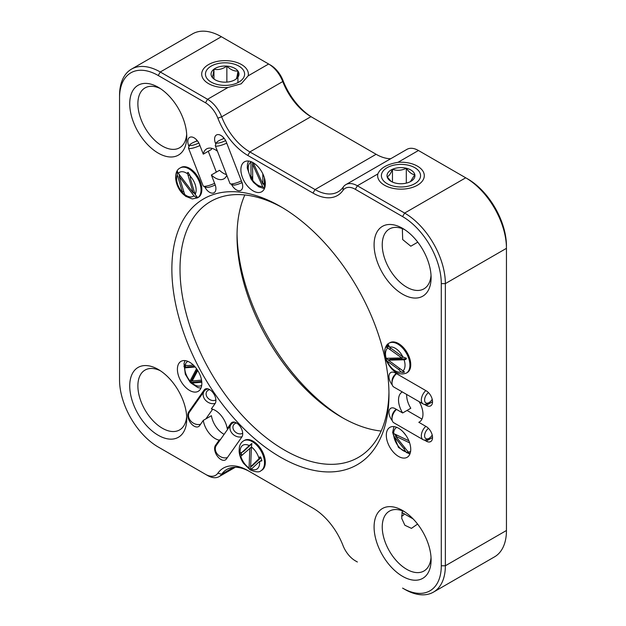 <?xml version="1.0" encoding="UTF-8"?>
<svg xmlns="http://www.w3.org/2000/svg" width="626" height="626" viewBox="0 0 626 626"><rect width="100%" height="100%" fill="white"/><g stroke="black" fill="none" stroke-linecap="round" stroke-linejoin="round"><path stroke-width="0.94" d="M402.596 576.35A40.314 23.279 60 0 1 374.09 526.975A40.314 23.279 60 0 1 402.596 510.511L402.596 510.511A40.314 23.279 60 0 1 431.103 559.887A40.314 23.279 60 0 1 402.596 576.35M404.717 511.825A34.555 19.954 -120 0 0 389.395 511.152A34.555 19.954 -120 0 0 384.098 538.845A34.555 19.954 -120 0 0 406.673 569.292A34.555 19.954 -120 0 0 423.951 571.006A34.555 19.954 -120 0 0 431.024 557.406M417.573 524.072L411.446 528.367L404.858 525.253L401.728 518.375L402.338 510.808M160.358 88.587A34.555 19.954 -120 0 0 145.036 87.914A34.555 19.954 -120 0 0 139.739 115.607A34.555 19.954 -120 0 0 162.314 146.054A34.555 19.954 -120 0 0 179.592 147.767A34.555 19.954 -120 0 0 186.673 134.16M158.237 153.112A40.314 23.279 60 0 1 129.731 103.728A40.314 23.279 60 0 1 158.237 87.272L158.237 87.272A40.314 23.279 60 0 1 186.751 136.648A40.314 23.279 60 0 1 158.237 153.112M241.526 64.58A23.326 13.467 0 0 0 208.536 64.58A23.326 13.467 0 0 0 208.536 83.626L208.536 83.626A23.326 13.467 0 0 0 228.028 87.46L241.221 83.798L248.162 75.832A23.326 13.467 0 0 0 241.526 64.58M160.358 370.748A34.555 19.954 -120 0 0 145.036 370.076A34.555 19.954 -120 0 0 139.739 397.76A34.555 19.954 -120 0 0 162.314 428.215A34.555 19.954 -120 0 0 179.592 429.929A34.555 19.954 -120 0 0 186.673 416.321M158.237 435.273A40.314 23.279 60 0 1 129.731 385.89A40.314 23.279 60 0 1 158.237 369.434L158.237 369.434A40.314 23.279 60 0 1 186.751 418.81A40.314 23.279 60 0 1 158.237 435.273M377.838 173.95A23.326 13.467 0 0 0 384.474 185.202L384.474 185.202A23.326 13.467 0 0 0 417.464 185.202A23.326 13.467 0 0 0 417.464 166.156A23.326 13.467 0 0 0 397.972 162.322C387.064 164.176 380.35 168.05 377.838 173.95L357.36 185.773L404.631 213.067A57.592 33.256 60 0 1 445.36 283.609L445.36 565.771A57.592 33.256 60 0 1 433.435 592.133A57.592 33.256 60 0 1 404.631 589.285L402.596 588.104A54.712 31.59 -120 0 0 441.291 565.771L441.291 283.609A54.712 31.59 -120 0 0 402.596 216.596L355.325 189.302A20.157 11.636 -120 0 0 342.978 190.406A48.953 28.264 60 0 1 313 193.082L247.841 155.459A48.953 28.264 60 0 1 217.856 118.165A20.157 11.636 -120 0 0 205.516 102.805L158.237 75.511A54.712 31.59 -120 0 0 119.55 97.852L119.55 95.504A57.592 33.256 60 0 1 131.476 69.134A57.592 33.256 60 0 1 160.279 71.99L207.55 99.284A23.037 13.303 60 0 1 221.659 116.835A46.074 26.605 -120 0 0 249.876 151.93L315.034 189.553A46.074 26.605 -120 0 0 338.071 191.838A46.074 26.605 -120 0 0 343.251 187.033A23.037 13.303 60 0 1 345.842 184.631A23.037 13.303 60 0 1 357.36 185.773L355.325 189.302M417.237 242.489L410.797 246.206L402.682 239.562L402.338 228.646M404.717 229.664A34.555 19.954 -120 0 0 389.395 228.991A34.555 19.954 -120 0 0 384.098 256.683A34.555 19.954 -120 0 0 406.673 287.131A34.555 19.954 -120 0 0 423.951 288.844A34.555 19.954 -120 0 0 431.024 275.244M402.596 294.189A40.314 23.279 60 0 1 374.09 244.813A40.314 23.279 60 0 1 402.596 228.349L402.596 228.349A40.314 23.279 60 0 1 431.103 277.725A40.314 23.279 60 0 1 402.596 294.189M237.051 233.905A153.519 88.634 -120 0 0 343.525 418.325M381.156 431.048A147.759 85.308 60 0 1 341.506 417.182L341.506 417.182A147.759 85.308 60 0 1 237.027 236.221A147.759 85.308 60 0 1 244.844 194.952M282.475 207.675A147.759 85.308 -120 0 0 210.618 201.502A147.759 85.308 -120 0 0 187.964 319.902A147.759 85.308 -120 0 0 284.494 450.102A147.759 85.308 -120 0 0 358.369 457.418A147.759 85.308 -120 0 0 388.949 392.095M280.417 457.152A153.519 88.634 60 0 1 171.868 269.141A153.519 88.634 60 0 1 280.417 206.463L280.417 206.463A153.519 88.634 60 0 1 388.973 394.482A153.519 88.634 60 0 1 280.417 457.152M189.623 362.227A17.278 9.977 -120 0 0 180.984 361.374A17.278 9.977 -120 0 0 178.332 375.217A17.278 9.977 -120 0 0 189.623 390.444A17.278 9.977 -120 0 0 198.262 391.297A17.278 9.977 -120 0 0 200.907 377.455A17.278 9.977 -120 0 0 189.623 362.227M253.107 162.666A17.278 9.977 -120 0 0 244.469 161.813A17.278 9.977 -120 0 0 241.824 175.656A17.278 9.977 -120 0 0 253.107 190.883A17.278 9.977 -120 0 0 261.746 191.736A17.278 9.977 -120 0 0 264.399 177.894A17.278 9.977 -120 0 0 253.107 162.666M220.665 439.264L219.155 440.133L215.454 445.391A8.928 5.157 -120 0 0 220.923 459.484A8.928 5.157 -120 0 0 225.383 459.93A8.928 5.157 -120 0 0 226.385 458.999L241.863 436.979A8.928 5.157 -120 0 0 240.243 426.611A8.928 5.157 -120 0 0 231.933 422.448A8.928 5.157 -120 0 0 230.931 423.379L227.23 428.638L228.74 427.769M227.23 428.638A17.278 9.977 -120 0 0 211.361 408.895L215.062 403.637A8.928 5.157 -120 0 0 213.435 393.269A8.928 5.157 -120 0 0 205.132 389.098A8.928 5.157 -120 0 0 204.123 390.029L188.653 412.049A8.928 5.157 -120 0 0 194.115 426.142A8.928 5.157 -120 0 0 198.583 426.58A8.928 5.157 -120 0 0 199.584 425.649L203.278 420.39A17.278 9.977 -120 0 0 215.258 438.623A17.278 9.977 -120 0 0 219.155 440.133M224.139 434.319A17.278 9.977 60 0 1 223.404 433.92A17.278 9.977 60 0 1 211.424 415.687L203.278 420.39M231.448 184.279A8.928 5.157 -120 0 0 236.401 189.897A8.928 5.157 -120 0 0 240.861 190.343A8.928 5.157 -120 0 0 241.863 182.119L226.385 142.235A8.928 5.157 -120 0 0 216.455 134.989A8.928 5.157 -120 0 0 215.454 143.213L215.853 144.23M204.639 186.673A8.928 5.157 -120 0 0 209.593 192.292A8.928 5.157 -120 0 0 214.053 192.738A8.928 5.157 -120 0 0 215.062 184.513L211.361 174.99A17.278 9.977 -120 0 0 215.258 177.972A17.278 9.977 -120 0 0 223.897 178.825A17.278 9.977 -120 0 0 226.768 175.249M226.518 174.599A17.278 9.977 60 0 1 223.404 173.269A17.278 9.977 60 0 1 219.507 170.288L211.361 174.99M398.527 428.215A17.278 9.977 -120 0 0 389.888 427.362A17.278 9.977 -120 0 0 387.236 441.205A17.278 9.977 -120 0 0 398.527 456.432A17.278 9.977 -120 0 0 407.166 457.285A17.278 9.977 -120 0 0 409.811 443.443A17.278 9.977 -120 0 0 398.527 428.215M424.373 404.341L426.22 405.405A8.928 5.157 -120 0 0 430.68 405.851A8.928 5.157 -120 0 0 432.05 398.692A8.928 5.157 -120 0 0 426.22 390.827L395.264 372.955A8.928 5.157 -120 0 0 390.804 372.517A8.928 5.157 -120 0 0 392.259 384.92M424.373 440.086L426.22 441.15A8.928 5.157 -120 0 0 430.68 441.588A8.928 5.157 -120 0 0 432.05 434.436A8.928 5.157 -120 0 0 426.22 426.572L418.825 422.3L419.905 421.674M406.689 394.466A17.278 9.977 -120 0 0 410.805 408.262L402.659 412.964L395.264 408.7A8.928 5.157 -120 0 0 390.804 408.254A8.928 5.157 -120 0 0 392.259 420.656M402.346 391.954A17.278 9.977 -120 0 0 402.103 392.087A17.278 9.977 -120 0 0 402.659 412.964M418.825 422.3A17.278 9.977 -120 0 0 419.381 422.018A17.278 9.977 -120 0 0 419.146 401.657M196.361 139.606A8.928 5.157 -120 0 0 196.791 140.905L196.861 141.077M211.713 148.315A17.278 9.977 60 0 0 211.424 149.457L203.278 154.16L199.584 144.629A8.928 5.157 -120 0 0 189.655 137.384A8.928 5.157 -120 0 0 188.653 145.608L189.044 146.625M214.843 185.108A8.928 5.157 -120 0 0 215.493 185.82M241.644 182.714A8.928 5.157 -120 0 0 242.301 183.426M223.169 137.211A8.928 5.157 -120 0 0 223.599 138.51L223.67 138.682M217.457 151.257A17.278 9.977 -120 0 0 206.619 148.902A17.278 9.977 -120 0 0 203.278 154.16M119.55 377.666L119.55 95.504M119.55 97.852L119.55 380.013A54.712 31.59 -120 0 0 158.237 447.027L205.516 474.32A20.157 11.636 -120 0 0 217.856 473.217A48.953 28.264 60 0 1 247.841 470.541L313 508.163A48.953 28.264 60 0 1 342.978 545.457A20.157 11.636 -120 0 0 355.325 560.81L357.36 561.991A23.037 13.303 60 0 1 357.329 561.968M313.047 508.187L249.876 471.714A46.074 26.605 -120 0 0 226.839 469.437A46.074 26.605 -120 0 0 221.659 474.234A23.037 13.303 60 0 1 219.069 476.636A23.037 13.303 60 0 1 207.55 475.494L160.279 448.2A57.592 33.256 60 0 1 160.225 448.177M207.55 475.494L205.516 474.32L207.55 475.494M249.876 471.714L247.841 470.541M404.631 589.285L402.596 588.104L404.631 589.285M433.435 592.133L494.524 556.866A57.592 33.256 -120 0 0 506.45 530.496L506.45 248.334A57.592 33.256 -120 0 0 465.721 177.8L467.763 178.973A54.712 31.59 60 0 1 506.45 245.987M402.596 216.596L404.631 213.067L465.721 177.8L418.45 150.506A23.037 13.303 -120 0 0 406.931 149.364L345.842 184.631M390.718 158.722A46.074 26.605 60 0 1 376.124 154.286L310.965 116.663A46.074 26.605 60 0 1 282.749 81.56A23.037 13.303 -120 0 0 268.64 64.008L270.675 65.19A20.157 11.636 60 0 1 283.022 80.543A48.953 28.264 -120 0 0 312.953 117.813M248.162 75.832L268.64 64.008L221.369 36.715A57.592 33.256 -120 0 0 192.565 33.867L131.476 69.134M261.332 470.494A17.278 9.977 -120 0 0 263.687 468.475A17.278 9.977 -120 0 0 260.314 448.083A17.278 9.977 -120 0 0 244.07 440.602M197.847 197.628A17.278 9.977 -120 0 0 200.203 181.501A17.278 9.977 -120 0 0 180.585 167.737M406.751 372.853A17.278 9.977 -120 0 0 409.92 359.16A17.278 9.977 -120 0 0 398.527 343.564A17.278 9.977 -120 0 0 389.489 342.962M387.15 345.951A17.278 9.977 -120 0 0 386.68 347.383L387.784 347.97A13.827 7.981 -120 0 0 385.569 352.524A13.827 7.981 -120 0 0 386.132 358.299L401.735 357.923L387.784 347.97M393.48 186.125A19.586 11.307 0 0 0 417.252 181.963A19.586 11.307 0 0 0 414.819 167.69A19.586 11.307 0 0 0 408.457 165.233A19.586 11.307 0 0 0 387.118 167.69A19.586 11.307 0 0 0 393.48 186.125M410.421 181.618L414.811 174.623C412.002 174.498 409.169 172.369 406.305 168.23C401.735 170.569 397.119 170.921 392.463 169.286C390.687 173.754 388.902 176.235 387.126 176.735L390.694 180.906M414.811 174.623A13.968 8.06 0 0 0 406.305 168.23A13.968 8.06 0 0 0 392.463 169.286A13.968 8.06 0 0 0 387.126 176.735A13.968 8.06 0 0 0 391.094 181.383A13.968 8.06 0 0 0 395.632 183.128A13.968 8.06 0 0 0 409.474 182.072A13.968 8.06 0 0 0 410.844 181.383A13.968 8.06 0 0 0 414.811 174.623M392.463 182.072L392.463 169.286M406.305 183.128L406.305 168.23M396.501 373.675A8.639 4.985 120 0 0 392.009 383.065L392.009 381.187A6.338 3.654 -60 0 1 396.289 373.55M392.009 383.065A8.639 4.985 120 0 0 393.801 387.024L423.121 403.95A8.639 4.985 -60 0 1 425.829 390.601M428.481 392.619A6.338 3.654 120 0 0 424.6 400.335A6.338 3.654 120 0 0 429.068 402.588L427.441 403.527A8.639 4.985 -60 0 1 423.121 403.95M427.441 403.527L429.068 402.588A6.338 3.654 120 0 0 432.214 399.286M386.359 347.281L388.136 346.546L387.502 345.748L386.485 346.334L386.359 347.281M388.629 360.067L386.234 358.322L385.702 358.635L387.126 361.092A13.827 7.981 -120 0 0 401.149 371.969L403.66 372.368C404.607 372.141 404.396 371.656 403.019 370.905A13.827 7.981 -120 0 0 404.959 366.586A13.827 7.981 -120 0 0 404.083 359.778L405.844 359.473L406.446 358.252L402.917 356.953A13.827 7.981 -120 0 0 389.419 347.133L388.48 344.691L386.485 346.334M406.133 358.823L390.037 359.254L388.402 360.193L403.019 370.905M400.069 368.651L398.66 369.465L387.126 361.092M401.149 371.969L398.66 369.465M404.005 371.601L402.064 372.509M403.621 371.609L402.048 370.107M404.412 371.93L403.66 372.368L404.232 372.227M404.083 359.778L388.402 360.193M389.419 347.133L402.917 356.953M387.502 345.748L388.456 344.949M403.144 357.11L401.735 357.923M391 348.306L389.591 349.112M386.132 358.299L385.303 357.994L385.702 358.635M407.166 372.634L406.352 373.112A17.278 9.977 60 0 0 409.827 366.938A17.278 9.977 60 0 0 403.097 348.588A17.278 9.977 60 0 0 389.075 343.181C386.962 344.034 385.459 346.546 384.583 350.709L385.303 357.994M389.145 346.882L388.136 346.546M406.548 439.687L397.174 435.227L395.546 436.165L408.285 452.097A13.827 7.981 -120 0 0 410.625 451.283M409.631 442.864L395.546 436.165M408.113 451.855L406.665 452.692L409.381 453.451M409.06 452.997L408.442 453.349C409.553 453.662 409.506 453.247 408.285 452.097M405.844 451.839L403.911 448.631L393.817 436.119A13.827 7.981 -120 0 0 405.844 451.839L406.665 452.692M407.995 451.682L407.549 451.08M405.061 447.966L403.911 448.631M392.737 432.738L398.512 447.496L409.85 454.155M396.814 427.362A13.827 7.981 -120 0 0 394.936 428.99A13.827 7.981 -120 0 0 393.644 433.521L392.635 432.425L393.817 436.119M396.023 435.892L394.411 433.888M405.992 435.469L403.113 431.893M393.644 433.521L408.872 440.79M396.501 409.412A8.639 4.985 120 0 0 392.009 418.81L392.009 416.932A6.338 3.654 -60 0 1 396.289 409.287M392.009 418.81A8.639 4.985 120 0 0 393.801 422.761L423.121 439.695A8.639 4.985 -60 0 1 425.829 426.345M428.481 428.364A6.338 3.654 120 0 0 424.6 436.072A6.338 3.654 120 0 0 429.068 438.325L427.441 439.264A8.639 4.985 -60 0 1 423.121 439.695M427.441 439.264L429.068 438.325A6.338 3.654 120 0 0 432.214 435.023M243.123 69.783A19.586 11.307 0 0 0 238.882 66.113A19.586 11.307 0 0 0 211.181 66.113A19.586 11.307 0 0 0 206.94 78.43A19.586 11.307 0 0 0 232.52 84.549A19.586 11.307 0 0 0 243.123 69.783M236.112 79.017A13.968 8.06 0 0 0 237.935 71.02A13.968 8.06 0 0 0 226.862 66.113A13.968 8.06 0 0 0 213.951 69.196A13.968 8.06 0 0 0 212.128 77.186A13.968 8.06 0 0 0 215.156 79.807A13.968 8.06 0 0 0 223.2 82.1A13.968 8.06 0 0 0 234.906 79.807A13.968 8.06 0 0 0 236.112 79.017C236.714 78.36 237.324 75.699 237.935 71.02C234.273 71.387 230.587 69.752 226.862 66.113C222.559 69.126 218.255 70.151 213.951 69.196C213.349 73.821 212.738 76.489 212.128 77.186L214.366 79.142M237.935 82.609L237.935 71.02M226.862 82.1L226.862 66.113M213.951 78.813L213.951 69.196M401.516 515.91A2.88 1.659 0 0 0 403.723 514.76A2.88 1.659 0 0 0 403.003 513.101A2.88 1.659 0 0 0 402.072 512.741A2.88 1.659 0 0 0 401.837 512.686M215.211 184.92A6.338 1.338 158.8 0 1 206.377 187.385L203.497 186.196A8.639 1.823 -21.2 0 0 214.593 183.316M199.929 145.522A8.639 1.823 158.8 0 1 188.504 148.119L203.168 185.906A8.639 1.823 -21.2 0 0 203.497 186.196M188.504 148.119A8.639 1.823 158.8 0 1 188.551 147.673L189.874 144.864A6.338 1.338 -21.2 0 0 192.495 145.287A6.338 1.338 -21.2 0 0 198.825 142.978M197.48 140.889A6.338 1.338 -21.2 0 0 191.869 143.237A6.338 1.338 -21.2 0 0 189.874 144.864M236.62 423.019A6.338 5 35.1 0 0 234.961 423.599A6.338 5 35.1 0 0 234.351 430.993A6.338 5 35.1 0 0 242.692 433.262M242.027 436.721A8.639 6.816 -144.9 0 1 232.348 433.607A8.639 6.816 -144.9 0 1 230.955 424.616A8.639 6.816 -144.9 0 1 232.739 423.004A8.639 6.816 -144.9 0 1 234.891 422.229M230.955 424.616L216.299 445.469A8.639 6.816 35.1 0 0 217.691 454.476A8.639 6.816 35.1 0 0 227.387 457.575M242.012 182.526A6.338 1.338 158.8 0 1 233.177 184.991L230.305 183.801A8.639 1.823 -21.2 0 0 241.393 180.922M226.737 143.127A8.639 1.823 158.8 0 1 215.313 145.725L229.969 183.512A8.639 1.823 -21.2 0 0 230.305 183.801M215.313 145.725A8.639 1.823 158.8 0 1 215.36 145.279L216.682 142.47A6.338 1.338 -21.2 0 0 219.303 142.892A6.338 1.338 -21.2 0 0 225.634 140.584M224.28 138.495A6.338 1.338 -21.2 0 0 218.67 140.842A6.338 1.338 -21.2 0 0 216.682 142.47M209.812 389.677A6.338 5 35.1 0 0 208.153 390.248A6.338 5 35.1 0 0 207.542 397.651A6.338 5 35.1 0 0 215.884 399.92M215.227 403.379A8.639 6.816 -144.9 0 1 205.539 400.264A8.639 6.816 -144.9 0 1 204.154 391.266A8.639 6.816 -144.9 0 1 205.931 389.654A8.639 6.816 -144.9 0 1 208.09 388.887M204.154 391.266L189.49 412.127A8.639 6.816 35.1 0 0 190.891 421.134A8.639 6.816 35.1 0 0 200.578 424.232M252.2 178.199A17.278 9.977 60 0 1 251.542 177.072M250.987 177.776L250.979 162.048A13.827 7.981 -120 0 0 250.987 177.776L251.057 179.02L253.632 182.518L252.724 180.413A13.827 7.981 -120 0 0 258.022 185.249A13.827 7.981 -120 0 0 262.63 186.564L252.552 164.098L252.724 180.413M248.522 161.046L247.489 164.02L247.247 167.964L250.948 178.95L251.942 178.512L252.638 176.446M252.622 179.38L251.942 178.512M252.575 176.477L251.01 177.385M252.614 164.059L252.607 162.392M264.407 183.105L262.834 184.005L262.818 173.809M253.28 162.768L262.834 184.005M264.391 177.878L264.407 186.172A13.827 7.981 -120 0 0 265.205 185.734M264.743 187.792L264.407 186.172M264.696 187.941L264.133 188.269L262.63 186.564M264.407 185.969L263.389 183.692M253.608 163.488L252.552 164.098M195.202 367.008L184.733 367.853A13.827 7.981 -120 0 0 186.055 374.301A13.827 7.981 -120 0 0 190.069 381.007L189.936 381.899L190.899 382.955M201.728 381.406L191.525 382.353L190.867 382.736L192.127 383.089A13.827 7.981 -120 0 0 201.721 385.295M191.525 382.353L191.086 381.226L189.936 381.899L185.28 374.145L183.997 363.581L185.038 360.607M190.069 381.007L196.533 368.691M191.086 381.226L197.182 369.622M194.561 366.28L187.643 366.922L186.016 367.861M187.91 361.374A13.827 7.981 -120 0 0 185.093 365.044L187.628 365.615L193.379 365.075M184.819 364.88L183.942 366.304L184.733 367.853M187.643 366.922C186.094 367.313 185.327 366.844 185.327 365.506L185.468 365.24M197.746 370.482L192.198 380.984L201.541 380.115M184.96 367.869A17.278 9.977 60 0 1 184.733 364.935M201.799 382.189L192.127 383.089M193.943 195.828L195.883 197.26L197.198 197.041L195.116 194.404A13.827 7.981 -120 0 0 190.187 176.149L188.191 172.4L187.62 172.518L187.651 173.879A13.827 7.981 -120 0 0 182.596 171.735A13.827 7.981 -120 0 0 178.308 173.285L177.244 171.054L177.275 174.936A13.827 7.981 -120 0 0 182.502 192.472L183.316 194.279L186.094 196.58L184.654 194.451A13.827 7.981 -120 0 0 190.14 196.916A13.827 7.981 -120 0 0 193.943 195.828L179.106 176.344L184.654 194.451M185.664 196.282L192.252 198.943L197.448 197.879A17.278 9.977 60 0 0 198.958 180.914A17.278 9.977 60 0 0 184.091 167.181A17.278 9.977 60 0 0 180.171 167.948C173.003 171.25 174.646 186.212 183.128 194.138L184.255 193.411M194.451 192.166L193.246 192.863L187.651 173.879M190.179 176.235L189.733 174.756L188.105 175.695M190.187 176.149L190.625 179.419L195.116 194.404M178.308 173.285L193.246 192.863M183.59 191.329L182.393 192.025L177.275 174.936M179.529 176.102L178.942 174.122M182.502 192.472L182.393 192.025M180.171 175.734L179.106 176.344M196.689 196.799L195.883 197.26M195.062 194.216L193.786 192.55M251.409 446.948L251.879 443.498L249.242 445.579A13.827 7.981 -120 0 0 240.149 452.966L239.836 455.157C239.985 456.393 240.306 456.777 240.814 456.291A13.827 7.981 -120 0 0 243.929 462.747A13.827 7.981 -120 0 0 249.093 468.005L249.508 469.367L250.69 470.095L251.292 469.187A13.827 7.981 -120 0 0 259.555 461.472L261.926 460.806L260.737 457.105L259.837 456.831L259.039 458.647A13.827 7.981 -120 0 0 255.776 451.636A13.827 7.981 -120 0 0 251.409 446.948L250.643 466.8L259.039 458.647M251.292 469.187L259.328 461.644L261.691 460.267M251.112 469.359L250.658 468.702L249.508 469.367L250.611 470.087C255.995 472.207 259.438 472.427 260.932 470.744L261.746 470.275M251.402 447.113L240.58 456.432M240.517 452.966L243.819 451.252L242.192 452.191L249.242 445.579M243.819 451.252L251.879 443.693M241.542 452.684L242.192 452.191M241.628 455.705L241.268 452.809M249.093 468.005L249.829 448.02M250.658 468.702L250.736 466.753M258.061 459.844L259.688 458.897L252.27 465.861L250.643 466.8M260.353 457.003L259.657 457.403M259.688 458.897L260.823 457.465M432.535 401.759L426.22 405.405M432.535 437.504L426.22 441.15M196.791 140.905L195.969 141.382M189.85 144.911L188.653 145.608M223.599 138.51L222.778 138.988M216.651 142.517L215.454 143.213M206.439 388.699L204.123 390.029M190.155 411.18L188.653 412.049M233.24 422.041L230.931 423.379M216.964 444.523L215.454 445.391M233.584 467.348L221.659 474.234L217.856 473.217M506.45 530.496L445.36 565.771L441.291 565.771M441.291 283.609L445.36 283.609L506.45 248.334M342.978 190.406L343.251 187.033M313 193.082L315.034 189.553L376.124 154.286M247.841 155.459L249.876 151.93L310.965 116.663M217.856 118.165L221.659 116.835L282.749 81.56L283.022 80.543M205.516 102.805L207.55 99.284L228.028 87.46M158.237 75.511L160.279 71.99L221.369 36.715M418.45 150.506L397.972 162.322M244.469 440.352L243.655 440.821A17.278 9.977 60 0 1 259.696 448.834A17.278 9.977 60 0 1 260.932 470.744M241.221 454.351L239.836 455.157M467.763 178.973L465.721 177.8M270.675 65.19L268.64 64.008M219.069 476.636L235.282 467.278M414.819 167.69L416.141 168.449M389.075 343.181L389.888 342.712M406.352 373.112C398.23 375.913 391.375 371.375 385.78 359.488M393.942 426.596L392.627 432.543M421.979 419.084L407.025 410.453M238.882 66.113L240.204 66.872M403.003 513.101L413.183 518.97M208.27 151.281L216.346 172.111M205.844 418.911L212.652 409.224M264.43 188.606L258.741 186.838L253.483 182.401M200.946 388.167L197.855 387.58L190.93 382.979M180.171 167.948L180.984 167.478M197.448 197.879L198.262 197.409M250.064 469.758L243.522 463.295C240.885 459.374 239.414 455.345 239.101 451.205L239.343 447.261C240.001 444.257 241.433 442.113 243.655 440.821"/></g></svg>
